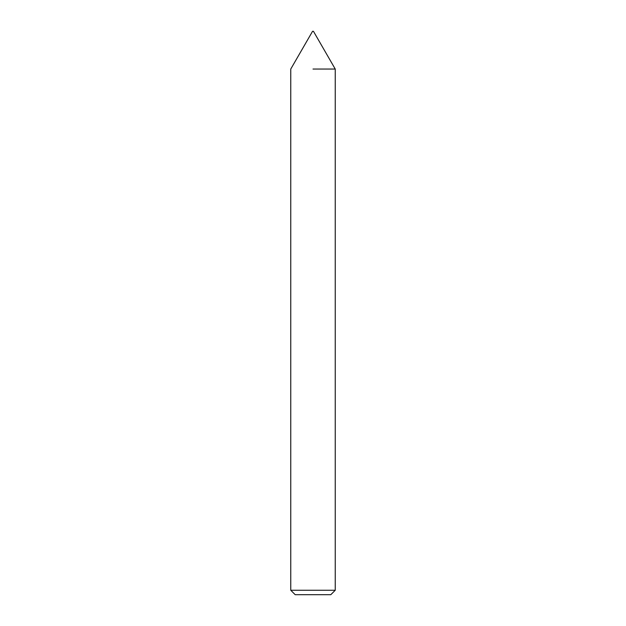 <?xml version="1.0" encoding="UTF-8"?>
<svg xmlns="http://www.w3.org/2000/svg" width="626" height="626" viewBox="0 0 626 626"><rect width="100%" height="100%" fill="white"/><g stroke="black" fill="none" stroke-linecap="round" stroke-linejoin="round"><path stroke-width="0.94" d="M313 69.048L335.239 69.048L313 69.048M313 590.255L335.239 590.255L335.239 69.048L313.446 31.3L312.554 31.3L290.761 69.048L290.761 590.255L313 590.255M290.761 590.255L295.206 594.7L330.794 594.7L335.239 590.255"/></g></svg>
